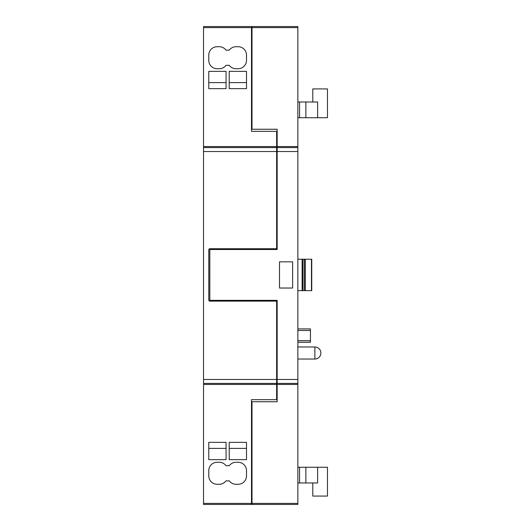 <?xml version="1.0" encoding="UTF-8"?>
<svg xmlns="http://www.w3.org/2000/svg" width="531" height="531" viewBox="0 0 531 531"><rect width="100%" height="100%" fill="white"/><g stroke="black" fill="none" stroke-linecap="round" stroke-linejoin="round"><path stroke-width="0.8" d="M297.858 384.451L277.162 384.451L277.162 401.741L252.006 401.741L252.006 504.45L297.858 504.45L297.858 26.55L252.006 26.55L252.006 129.259L277.162 129.259L277.162 146.549L276.638 146.549L276.638 248.734L209.825 248.734A1.049 1.049 0 0 0 208.776 249.782L208.776 300.088A1.049 1.049 0 0 0 209.825 301.13L276.638 301.13L276.638 383.402L203.532 383.402L203.532 26.55L251.482 26.55L251.482 131.349L276.638 131.349L276.638 146.549L203.532 146.549M292.621 288.034L292.621 261.829L279.518 261.829L279.518 288.034L292.621 288.034M297.858 147.598L277.162 147.598L277.162 249.517L209.825 249.517L209.825 300.347L277.162 300.347L277.162 383.402L297.858 383.402M277.162 383.402L277.162 384.451L276.638 384.451L276.638 383.402M203.532 384.451L276.638 384.451L276.638 399.651L251.482 399.651L251.482 504.45L203.532 504.45L203.532 383.402M246.503 55.111A8.383 8.383 0 0 0 238.12 46.721L236.023 46.721A8.383 8.383 0 0 0 229.279 50.133L226 50.133A8.383 8.383 0 0 0 219.257 46.721L217.159 46.721A8.383 8.383 0 0 0 208.776 55.111L208.776 60.348A8.383 8.383 0 0 0 217.159 68.731L219.257 68.731A8.383 8.383 0 0 0 226 65.326L229.279 65.326A8.383 8.383 0 0 0 236.023 68.731L238.12 68.731A8.383 8.383 0 0 0 246.503 60.348L246.503 55.111M246.503 71.353L229.213 71.353L229.213 88.644L246.503 88.644L246.503 71.353M226.067 71.353L208.776 71.353L208.776 88.644L226.067 88.644L226.067 71.353M276.638 147.598L203.532 147.598M246.503 470.652A8.383 8.383 0 0 0 238.12 462.269L236.023 462.269A8.383 8.383 0 0 0 229.279 465.674L226 465.674A8.383 8.383 0 0 0 219.257 462.269L217.159 462.269A8.383 8.383 0 0 0 208.776 470.652L208.776 475.889A8.383 8.383 0 0 0 217.159 484.279L219.257 484.279A8.383 8.383 0 0 0 226 480.867L229.279 480.867A8.383 8.383 0 0 0 236.023 484.279L238.12 484.279A8.383 8.383 0 0 0 246.503 475.889L246.503 470.652M246.503 442.356L229.213 442.356L229.213 459.647L246.503 459.647L246.503 442.356M226.067 442.356L208.776 442.356L208.776 459.647L226.067 459.647L226.067 442.356M277.162 147.598L277.162 146.549L297.858 146.549M297.858 342.269L310.436 342.269L310.436 328.908L297.858 328.908M279.518 288.034L279.518 261.829M305.318 290.649L311.743 290.649L311.743 259.214L304.409 259.214L304.409 290.649L305.318 290.649L305.318 259.214M297.858 290.649L304.409 290.649M302.975 290.649L302.975 259.214L304.409 259.214M302.975 259.214L297.858 259.214M312.792 102.005L312.792 88.909L327.468 88.909L327.468 117.729L299.57 117.729L299.57 102.005L297.858 102.005M297.858 117.729L299.57 117.729M317.618 117.729L317.618 102.005L299.57 102.005M305.876 117.729L305.876 102.005M312.792 482.964L312.792 496.067L327.468 496.067L327.468 467.247L317.618 467.247L317.618 482.964L299.57 482.964L299.57 467.247L297.858 467.247M297.858 482.964L299.57 482.964M317.618 467.247L299.57 467.247M305.876 482.964L305.876 467.247M246.503 448.39L229.213 448.39M246.503 82.61L229.213 82.61M226.067 448.39L208.776 448.39M226.067 82.61L208.776 82.61M252.006 27.074L251.482 27.074M252.006 503.926L251.482 503.926M277.162 382.878L276.638 382.878M277.162 148.122L276.638 148.122M276.638 151.527L203.532 151.527M276.638 379.473L203.532 379.473M297.858 379.473L277.162 379.473M297.858 151.527L277.162 151.527M297.858 27.599L203.532 27.599M297.858 503.401L203.532 503.401M310.436 330.474L297.858 330.474M310.436 340.696L297.858 340.696M311.471 290.649L311.471 259.214M302.119 290.649L302.119 259.214M314.863 346.982L314.863 359.036A6.027 6.027 0 0 0 320.89 353.009A6.027 6.027 0 0 0 314.863 346.982L297.858 346.982M277.162 379.214L276.638 379.214M277.162 151.786L276.638 151.786M297.858 359.036L314.863 359.036"/></g></svg>
